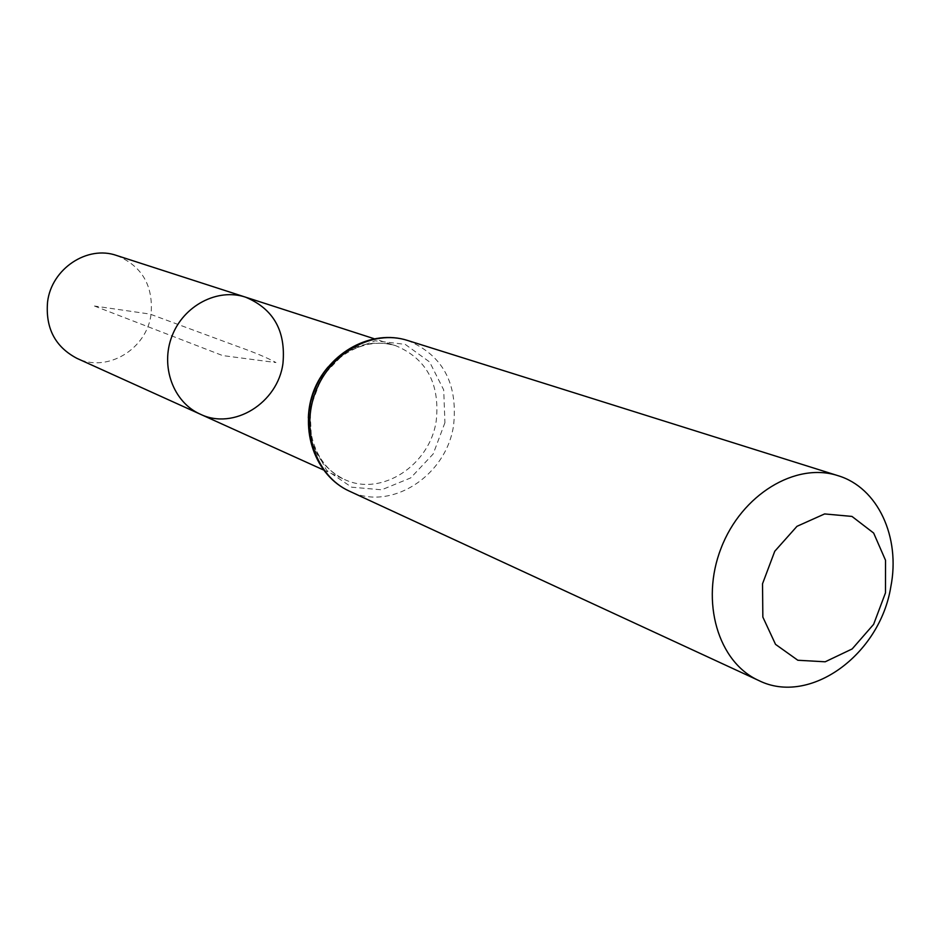 <?xml version="1.0" encoding="UTF-8"?>
<svg xmlns="http://www.w3.org/2000/svg" width="940" height="940" viewBox="0 0 940 940"><rect width="100%" height="100%" fill="white"/><g stroke="black" fill="none" stroke-linecap="round" stroke-linejoin="round"><path stroke-width="0.7" stroke-dasharray="4.7 3.53" d="M245.505 297.146C273.446 308.825 285.925 330.904 282.964 363.345C277.935 402.884 233.731 430.544 200.267 414.176M116.677 255.504C141.975 266.02 153.443 285.584 151.07 314.23C146.887 349.128 107.184 373.133 76.927 358.352M94.458 306.029L222.627 355.567L275.961 362.558C267.583 357.893 254.54 352.418 236.821 346.167L150.048 314.089L94.458 306.029M328.037 367.023C348.07 345.92 370.642 338.811 395.728 345.697C426.49 358.68 440.002 383.59 436.278 420.439C430.179 465.324 381.005 497.354 344.099 479.282C320.893 467.509 308.978 447.076 308.344 417.971M407.549 340.445C442.54 354.932 457.897 383.097 453.644 424.915C446.723 475.722 390.946 511.936 349.304 491.115M444.937 422.671L433.176 453.997L410.674 477.92L381.64 489.811L351.642 487.179L326.591 470.282L311.634 442.27L309.977 408.689L322.068 376.447L345.427 352.171L375.178 340.774L405.222 344.369L429.615 361.971L443.704 389.9L444.937 422.671M323.301 469.871L344.099 479.282C315.194 466.769 300.964 425.174 315.993 389.419C331.139 353.781 367.223 336.426 395.728 345.697L374.014 338.682"/><path stroke-width="1.41" d="M200.267 414.176C173.324 402.297 160.106 366.389 172.032 336.015C183.629 305.5 217.575 287.828 245.505 297.146C273.446 308.825 285.925 330.904 282.964 363.345C277.935 402.884 233.731 430.544 200.267 414.176C173.324 402.297 160.106 366.389 172.032 336.015C183.629 305.5 217.575 287.828 245.505 297.146L116.677 255.504C87.373 244.976 51.512 268.723 47.576 301.869C45.32 328.025 55.108 346.86 76.927 358.352L323.301 469.871M885.492 592.811L873.613 624.36L852.169 648.941L825.191 661.795L797.837 660.256L775.524 644.358L762.845 617.063L762.528 583.764L774.748 551.275L796.979 526.318L824.615 513.933L851.969 516.424L873.648 533.051L885.539 560.311L885.492 592.811M890.803 586.865C879.887 654.839 809.693 706.058 758.733 680.501C718.136 662.312 700.147 601.624 721.074 548.22C741.507 494.628 795.639 461.81 837.916 475.652C877.854 487.507 900.72 537.198 890.803 586.865M308.344 417.971C309.002 398.701 315.57 381.722 328.037 367.023M349.304 491.115C316.193 476.18 300.365 430.555 315.687 391.534C330.586 352.347 372.992 329.223 407.549 340.445C371.817 328.918 328.953 352.042 314.183 390.958C298.943 429.686 315.123 475.616 349.304 491.115L758.733 680.501M374.014 338.682L245.505 297.146M837.916 475.652L407.549 340.445"/></g></svg>
